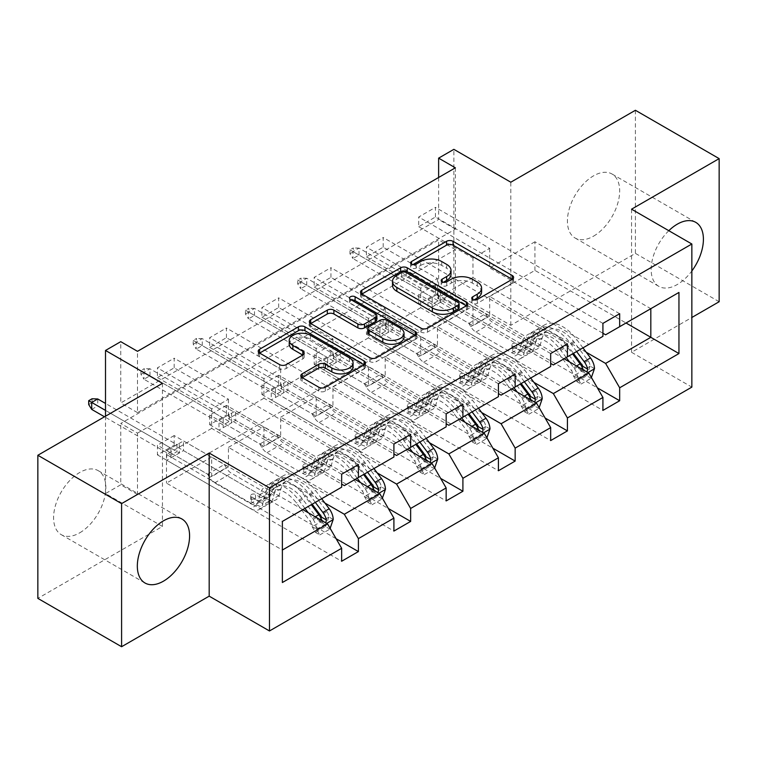 <?xml version="1.0" encoding="UTF-8"?>
<svg xmlns="http://www.w3.org/2000/svg" width="757" height="757" viewBox="0 0 757 757"><rect width="100%" height="100%" fill="white"/><g stroke="black" fill="none" stroke-linecap="round" stroke-linejoin="round"><path stroke-width="0.57" stroke-dasharray="3.79 2.84" d="M474.014 299.923L472.718 300.671A3.255 1.883 0 0 0 471.762 301.996A3.255 1.883 0 0 0 472.718 303.33A3.255 1.883 0 0 0 477.317 303.33L512.252 283.156A4.646 2.687 0 0 0 513.615 281.263A4.646 2.687 0 0 0 512.252 279.361L512.186 279.324M412.868 264.609L411.562 265.366A3.255 1.883 0 0 0 410.606 266.691A3.255 1.883 0 0 0 411.562 268.025A3.255 1.883 0 0 0 416.17 268.025L420.684 265.414L420.684 261.543M443.441 282.266L442.145 283.014A3.255 1.883 0 0 0 441.189 284.348A3.255 1.883 0 0 0 442.145 285.673A3.255 1.883 0 0 0 446.744 285.673L451.267 283.061L451.267 279.201M79.722 532.824A36.951 21.328 120 0 0 103.86 500.263A36.951 21.328 120 0 0 98.192 470.655A36.951 21.328 120 0 0 79.722 472.482A36.951 21.328 120 0 0 55.583 505.042A36.951 21.328 120 0 0 61.241 534.65A36.951 21.328 120 0 0 79.722 532.824M668.809 230.696A36.951 21.328 120 0 0 658.808 286.345A36.951 21.328 120 0 0 677.278 284.518A36.951 21.328 120 0 0 691.851 270.978M593.545 236.165A36.951 21.328 120 0 0 617.684 203.614A36.951 21.328 120 0 0 612.016 174.006A36.951 21.328 120 0 0 593.545 175.832A36.951 21.328 120 0 0 569.406 208.393A36.951 21.328 120 0 0 575.065 238.001A36.951 21.328 120 0 0 593.545 236.165M635.407 110.276L635.407 253.377L510.805 325.321L453.869 292.448L453.869 149.337M719.15 301.731L635.407 253.377M174.176 367.864L174.176 358.193L157.428 367.864L157.428 377.535L174.176 367.864L228.444 399.194L211.695 408.865L211.695 428.396L327.582 495.305L282.37 521.412L282.37 550.036L166.474 483.117L211.695 457.01L211.695 476.55L157.428 445.22L157.428 454.891L174.176 445.22L336.127 538.719M211.695 428.396L166.474 454.503L282.37 521.412M327.582 495.305L341.653 487.186M377.204 472.898L280.696 417.173L280.696 436.713L226.428 405.383L226.428 415.054L388.379 508.553M226.428 405.383L209.68 415.054L209.68 424.724L226.428 415.054M481.707 412.556L385.199 356.84L385.199 376.371L330.932 345.041L330.932 354.711L492.892 448.22M330.932 345.041L314.193 354.711L314.193 364.382L330.932 354.711M586.211 352.223L489.703 296.507L489.703 316.038L435.445 284.708L435.445 294.378L597.396 387.877M435.445 284.708L418.697 294.378L418.697 304.049L435.445 294.378M137.5 433.127L455.373 249.611L455.373 310.909L137.5 494.435L137.5 433.127L120.751 423.466L438.625 239.941L438.625 301.248L453.869 292.448M533.959 382.389L437.451 326.674L437.451 346.204L383.193 314.874L383.193 324.545L545.144 418.044M383.193 314.874L366.445 324.545L366.445 334.216L383.193 324.545M429.456 442.731L332.948 387.007L332.948 406.537L278.68 375.217L278.68 384.878L440.631 478.386M278.68 375.217L261.931 384.878L261.931 394.548L278.68 384.878M324.952 503.064L228.444 447.349L228.444 466.88L174.176 435.549L174.176 445.22M174.176 435.549L157.428 445.22M355.052 479.446L263.947 426.844L263.947 446.375L209.68 415.054M228.444 447.349L263.947 426.844M226.428 337.698L226.428 328.027L209.68 337.698L209.68 347.368L226.428 337.698L280.696 369.028L263.947 378.689L263.947 398.229L379.844 465.139L344.331 485.634M263.947 398.229L228.444 418.725L341.653 484.092M379.844 465.139L393.905 457.01M407.304 449.28L316.199 396.677L316.199 416.208L261.931 384.878M280.696 417.173L316.199 396.677M278.68 307.531L278.68 297.861L261.931 307.531L261.931 317.192L278.68 307.531L332.948 338.852L316.199 348.523L316.199 368.053L432.096 434.972L396.592 455.468M316.199 368.053L280.696 388.559L393.905 453.916M432.096 434.972L446.157 426.844M459.556 419.113L368.451 366.511L368.451 386.042L314.193 354.711M332.948 387.007L368.451 366.511M330.932 277.355L330.932 267.694L314.193 277.355L314.193 287.026L330.932 277.355L385.199 308.686L368.451 318.356L368.451 337.887L484.348 404.796L448.844 425.302M368.451 337.887L332.948 358.392L446.157 423.75M484.348 404.796L498.418 396.677M511.808 388.947L420.703 336.345L420.703 355.875L366.445 324.545M385.199 356.84L420.703 336.345M383.193 247.189L383.193 237.518L366.445 247.189L366.445 256.86L383.193 247.189L437.451 278.519L420.703 288.19L420.703 307.721L536.599 374.63L501.096 395.135M420.703 307.721L385.199 328.216L498.418 393.583M536.599 374.63L550.67 366.511M564.069 358.771L472.955 306.178L472.955 325.709L418.697 294.378M437.451 326.674L472.955 306.178M435.445 217.022L435.445 207.352L418.697 217.022L418.697 226.693L435.445 217.022L489.703 248.353L472.955 258.023L472.955 277.554L588.851 344.463L553.348 364.959M472.955 277.554L437.451 298.05L550.67 363.417M588.851 344.463L602.922 336.345M489.703 296.507L534.925 270.4L626.03 323.002M631.556 209.187L631.556 352.298L691.851 317.486M631.556 352.298L691.851 387.111M162.452 383.335L162.452 526.437L37.85 598.38M162.452 526.437L105.507 493.564L120.751 484.764L120.751 423.466M137.5 494.435L120.751 484.764M455.373 310.909L438.625 301.248M105.507 416.208L105.507 493.564M438.625 177.479L438.625 219.445L120.751 402.961L120.751 341.662M166.474 454.503L166.474 483.117M534.925 270.4L534.925 241.776L650.821 308.686L605.6 334.793M534.925 241.776L489.703 267.883L602.922 333.25M302.8 509.612L211.695 457.01M228.444 466.88L211.695 476.55M280.696 436.713L263.947 446.375M332.948 406.537L316.199 416.208M385.199 376.371L368.451 386.042M437.451 346.204L420.703 355.875M489.703 316.038L472.955 325.709M489.703 248.353L489.703 267.883M437.451 278.519L437.451 298.05M385.199 308.686L385.199 328.216M332.948 338.852L332.948 358.392M280.696 369.028L280.696 388.559M228.444 399.194L228.444 418.725M455.373 167.808L455.373 229.106L137.5 412.631L137.5 351.324M137.5 412.631L120.751 402.961M455.373 229.106L438.625 219.445M455.373 249.611L438.625 239.941M282.37 582.521L282.37 550.036M418.697 304.049L602.922 410.408M418.697 226.693L472.955 258.023M619.671 313.72L435.445 207.352M602.922 323.381L418.697 217.022M366.445 334.216L550.67 440.574M366.445 256.86L420.703 288.19M567.419 343.886L383.193 237.518M550.67 353.557L366.445 247.189M314.193 364.382L498.418 470.75M314.193 287.026L368.451 318.356M515.157 374.053L330.932 267.694M498.418 383.723L314.193 277.355M261.931 394.548L446.157 500.916M261.931 317.192L316.199 348.523M462.906 404.219L278.68 297.861M446.157 413.89L261.931 307.531M209.68 424.724L393.905 531.083M209.68 347.368L263.947 378.689M410.654 434.386L226.428 328.027M393.905 444.056L209.68 337.698M157.428 454.891L341.653 561.249M157.428 377.535L211.695 408.865M358.402 464.552L174.176 358.193M341.653 474.223L157.428 367.864M481.594 291.984A14.875 8.592 0 0 0 477.241 285.909L477.241 282.049M451.267 283.061A14.875 8.592 0 0 1 472.302 283.061L477.241 285.909M451.021 274.337A14.875 8.592 0 0 0 446.658 268.262L446.658 264.392M420.684 265.414A14.875 8.592 0 0 1 441.728 265.414L446.658 268.262M361.893 294.038L361.837 294.076A4.646 2.687 0 0 0 360.474 295.978A4.646 2.687 0 0 0 361.837 297.87L421.015 332.039A4.646 2.687 0 0 0 427.591 332.039L466.388 309.641A4.646 2.687 0 0 0 467.75 307.739A4.646 2.687 0 0 0 466.388 305.847L466.321 305.809M459.12 307.739A3.255 1.883 0 0 0 458.165 306.415L458.165 302.545M392.495 285.247A14.875 8.592 0 0 1 396.848 279.172L401.617 276.419A3.255 1.883 0 0 1 406.225 276.419L458.165 306.415M415.205 335.323L415.262 335.36A4.646 2.687 0 0 1 416.624 337.262A4.646 2.687 0 0 1 415.262 339.155L376.466 361.553L376.466 357.692M310.767 323.561L310.711 323.589A4.646 2.687 0 0 0 309.348 325.491A4.646 2.687 0 0 0 310.711 327.384L369.889 361.553A4.646 2.687 0 0 0 376.466 361.553M376.844 319.605A4.646 2.687 0 0 0 375.481 317.703L350.491 303.283L350.491 299.412M351.797 300.16A3.255 1.883 0 0 0 349.535 301.948A3.255 1.883 0 0 0 350.491 303.283M404.03 337.168A12.434 7.182 0 0 0 400.387 332.086L400.387 328.216M367.703 332.418A4.646 2.687 0 0 1 369.066 330.516L380.08 324.157A4.646 2.687 0 0 1 386.657 324.157L400.387 332.086M302.223 377.658L302.166 377.686A4.646 2.687 0 0 0 300.803 379.588A4.646 2.687 0 0 0 302.166 381.49L318.763 391.076A4.646 2.687 0 0 0 325.34 391.076L364.136 368.678A4.646 2.687 0 0 0 365.499 366.776A4.646 2.687 0 0 0 364.136 364.874L364.079 364.846M353.065 366.776A12.434 7.182 0 0 0 349.422 361.695L349.422 357.834M289.231 344.284A12.434 7.182 0 0 1 296.905 337.65A12.434 7.182 0 0 1 310.465 339.202L349.422 361.695M259.642 353.074L259.585 353.112A4.646 2.687 0 0 0 258.222 355.005A4.646 2.687 0 0 0 259.585 356.907L279.636 368.489A4.646 2.687 0 0 0 286.212 368.489L302.819 358.894A4.646 2.687 0 0 0 304.182 357.001A4.646 2.687 0 0 0 302.819 355.099L302.753 355.071M510.805 325.321L510.805 182.21M516.766 348.684A2.839 1.637 -0 0 0 512.754 348.684A2.839 1.637 -0 0 0 511.921 349.838A2.839 1.637 -0 0 0 512.754 351.002L518.185 354.134A17.288 9.983 -120 0 0 526.825 354.995A17.288 9.983 -120 0 0 529.957 350.605L531.859 343.839L525.49 347.51L523.598 354.285A17.288 9.983 60 0 1 520.466 358.667A17.288 9.983 60 0 1 511.817 357.815L428.008 309.424L444.756 299.753L528.566 348.144L522.198 351.816L516.766 348.684L516.766 343.65L522.198 346.791A11.128 6.425 -120 0 0 527.771 347.34A11.128 6.425 -120 0 0 529.786 344.52L531.679 337.745L538.047 334.064L536.145 340.839A11.128 6.425 60 0 1 534.13 343.669A11.128 6.425 60 0 1 528.566 343.11L492.656 322.378A10.295 5.942 -120 0 1 487.508 316.946L485.616 313.682L444.756 290.082L444.756 299.753M566.208 357.541L560.038 349.308A36.241 20.922 -120 0 0 527.866 334.547A36.241 20.922 -120 0 0 521.299 343.735L527.667 340.063L525.765 346.838A11.128 6.425 60 0 1 523.749 349.658A11.128 6.425 60 0 1 518.185 349.109L512.754 345.977A2.839 1.637 180 0 1 511.921 344.813A2.839 1.637 180 0 1 512.754 343.65A2.839 1.637 180 0 1 516.766 343.65M594.482 368.602L590.119 366.085A6.397 3.69 -120 0 0 588.085 360.729L574.393 342.467A30.081 17.364 -120 0 0 547.689 330.213A30.081 17.364 -120 0 0 542.239 337.84L540.337 344.615A17.288 9.983 60 0 1 537.205 348.996A17.288 9.983 60 0 1 528.566 348.144M582.956 347.87L576.787 339.638A36.241 20.922 -120 0 0 544.614 324.876A36.241 20.922 -120 0 0 538.047 334.064M573.371 375.756L577.733 378.263L581.083 384.073L576.73 381.556L573.371 375.756A6.397 3.69 -120 0 0 571.336 370.4L557.654 352.137A30.081 17.364 -120 0 0 530.941 339.884A30.081 17.364 -120 0 0 525.49 347.51M577.733 378.263A12.557 7.248 -120 0 0 573.721 367.58L569.463 361.893M521.299 343.735L519.397 350.51A11.128 6.425 60 0 1 517.381 353.33A11.128 6.425 60 0 1 511.817 352.781L475.907 332.049A10.295 5.942 60 0 1 470.759 326.617L468.867 323.343L428.008 299.753L428.008 309.424M581.083 384.073L591.132 378.273L591.397 377.497M576.73 381.556L586.779 375.756L591.132 378.273M590.119 366.085L586.779 375.756M576.588 351.541L570.418 343.309A36.241 20.922 -120 0 0 538.246 328.557A36.241 20.922 -120 0 0 531.679 337.745M542.239 337.84L535.88 341.511A30.081 17.364 60 0 1 541.331 333.884A30.081 17.364 60 0 1 568.034 346.138L573.446 353.358M535.88 341.511L533.978 348.286A17.288 9.983 60 0 1 530.846 352.677A17.288 9.983 60 0 1 522.198 351.816M527.667 340.063A36.241 20.922 60 0 1 534.224 330.875A36.241 20.922 60 0 1 566.406 345.637L572.566 353.869M582.881 366.35L580.155 370.381L578.859 368.668A6.397 3.69 -120 0 0 577.705 366.729L564.012 348.457A30.081 17.364 -120 0 0 537.309 336.212A30.081 17.364 -120 0 0 531.859 343.839M428.008 299.753L432.19 297.34L432.19 307.011L432.19 297.34L444.756 290.082M440.565 302.175L440.565 292.505L438.227 293.858L438.227 300.822L432.19 304.295L352.98 258.563L359.007 255.081L440.565 302.175M583.212 369.832A12.557 7.248 60 0 1 583.685 371.45L584.981 373.087L586.997 372.018M468.867 323.343L485.616 313.682M349.961 249.857L432.19 297.34L438.227 293.858L359.007 248.116L352.98 251.598L352.98 258.563L349.961 253.727L349.961 249.857L353.311 247.927L353.311 251.797L349.961 253.727M353.311 251.797L359.007 255.081L359.007 248.116L353.311 247.927M464.514 378.85A2.839 1.637 -0 0 0 460.493 378.85A2.839 1.637 -0 0 0 459.669 380.005A2.839 1.637 -0 0 0 460.493 381.168L465.924 384.301A17.288 9.983 -120 0 0 474.573 385.162A17.288 9.983 -120 0 0 477.705 380.78L479.607 374.005L473.239 377.677L471.337 384.452A17.288 9.983 60 0 1 468.205 388.833A17.288 9.983 60 0 1 459.565 387.981L375.756 339.59L392.505 329.92L476.314 378.311L469.946 381.982L464.514 378.85L464.514 373.816L469.946 376.958A11.128 6.425 -120 0 0 475.51 377.506A11.128 6.425 -120 0 0 477.525 374.687L479.427 367.911L485.795 364.24L483.893 371.015A11.128 6.425 60 0 1 481.878 373.835A11.128 6.425 60 0 1 476.314 373.286L440.404 352.544A10.295 5.942 -120 0 1 435.256 347.113L433.364 343.848L392.505 320.249L392.505 329.92M513.956 387.707L507.786 379.475A36.241 20.922 -120 0 0 475.614 364.723A36.241 20.922 -120 0 0 469.047 373.911L475.405 370.23L473.513 377.005A11.128 6.425 60 0 1 471.497 379.825A11.128 6.425 60 0 1 465.924 379.276L460.493 376.144A2.839 1.637 180 0 1 459.669 374.98A2.839 1.637 180 0 1 460.493 373.816A2.839 1.637 180 0 1 464.514 373.816M542.22 398.769L537.867 396.252A6.397 3.69 -120 0 0 535.833 390.905L522.141 372.633A30.081 17.364 -120 0 0 495.438 360.379A30.081 17.364 -120 0 0 489.987 368.006L488.085 374.781A17.288 9.983 60 0 1 484.953 379.162A17.288 9.983 60 0 1 476.314 378.311M530.695 378.036L524.535 369.804A36.241 20.922 -120 0 0 492.362 355.052A36.241 20.922 -120 0 0 485.795 364.24M521.119 405.922L525.481 408.439L528.831 414.24L524.478 411.723L521.119 405.922A6.397 3.69 -120 0 0 519.084 400.576L505.392 382.304A30.081 17.364 -120 0 0 478.689 370.05A30.081 17.364 -120 0 0 473.239 377.677M525.481 408.439A12.557 7.248 -120 0 0 521.469 397.747L517.211 392.06M469.047 373.911L467.145 380.676A11.128 6.425 60 0 1 465.129 383.506A11.128 6.425 60 0 1 459.565 382.947L423.655 362.215A10.295 5.942 60 0 1 418.507 356.784L416.615 353.519L375.756 329.92L375.756 339.59M528.831 414.24L538.88 408.439L539.145 407.663M524.478 411.723L534.518 405.922L538.88 408.439M537.867 396.252L534.518 405.922M524.336 381.717L518.167 373.485A36.241 20.922 -120 0 0 485.994 358.723A36.241 20.922 -120 0 0 479.427 367.911M489.987 368.006L483.628 371.687A30.081 17.364 60 0 1 489.069 364.06A30.081 17.364 60 0 1 515.782 376.305L521.194 383.525M483.628 371.687L481.726 378.453A17.288 9.983 60 0 1 478.594 382.843A17.288 9.983 60 0 1 469.946 381.982M475.405 370.23A36.241 20.922 60 0 1 481.972 361.042A36.241 20.922 60 0 1 514.145 375.803L520.314 384.036M530.629 396.517L527.894 400.548L526.607 398.835A6.397 3.69 -120 0 0 525.443 396.895L511.76 378.623A30.081 17.364 -120 0 0 485.057 366.379A30.081 17.364 -120 0 0 479.607 374.005M375.756 329.92L379.938 327.507L379.938 337.177L379.938 327.507L392.505 320.249M388.313 332.342L388.313 322.671L385.966 324.024L385.966 330.989L379.938 334.471L300.728 288.729L306.755 285.247L388.313 332.342M530.96 399.999A12.557 7.248 60 0 1 531.433 401.626L532.729 403.254L534.745 402.185M416.615 353.519L433.364 343.848M297.709 280.033L379.938 327.507L385.966 324.024L306.755 278.292L300.728 281.765L300.728 288.729L297.709 283.894L297.709 280.033L301.059 278.093L301.059 281.964L297.709 283.894M301.059 281.964L306.755 285.247L306.755 278.292L301.059 278.093M412.262 409.017A2.839 1.637 -0 0 0 408.241 409.017A2.839 1.637 -0 0 0 407.408 410.18A2.839 1.637 -0 0 0 408.241 411.335L413.672 414.476A17.288 9.983 -120 0 0 422.321 415.328A17.288 9.983 -120 0 0 425.453 410.947L427.355 404.172L420.987 407.843L419.085 414.618A17.288 9.983 60 0 1 415.953 419A17.288 9.983 60 0 1 407.313 418.148L323.504 369.757L340.253 360.086L424.062 408.477L417.694 412.149L412.262 409.017L412.262 403.992L417.694 407.124A11.128 6.425 -120 0 0 423.258 407.673A11.128 6.425 -120 0 0 425.273 404.853L427.175 398.078L433.543 394.406L431.641 401.182A11.128 6.425 60 0 1 429.626 404.001A11.128 6.425 60 0 1 424.062 403.453L388.142 382.72A10.295 5.942 -120 0 1 383.004 377.279L381.112 374.015L340.253 350.425L340.253 360.086M461.694 417.873L455.534 409.641A36.241 20.922 -120 0 0 423.362 394.889A36.241 20.922 -120 0 0 416.795 404.077L423.154 400.396L421.261 407.171A11.128 6.425 60 0 1 419.236 410.001A11.128 6.425 60 0 1 413.672 409.442L408.241 406.31A2.839 1.637 180 0 1 407.408 405.146A2.839 1.637 180 0 1 408.241 403.992A2.839 1.637 180 0 1 412.262 403.992M489.968 428.935L485.616 426.418A6.397 3.69 -120 0 0 483.581 421.072L469.889 402.8A30.081 17.364 -120 0 0 443.186 390.546A30.081 17.364 -120 0 0 437.735 398.173L435.833 404.948A17.288 9.983 60 0 1 432.701 409.338A17.288 9.983 60 0 1 424.062 408.477M478.443 408.203L472.283 399.98A36.241 20.922 -120 0 0 440.101 385.218A36.241 20.922 -120 0 0 433.543 394.406M468.867 436.089L473.22 438.606L476.579 444.406L472.217 441.889L468.867 436.089A6.397 3.69 -120 0 0 466.832 430.742L453.14 412.47A30.081 17.364 -120 0 0 426.437 400.216A30.081 17.364 -120 0 0 420.987 407.843M473.22 438.606A12.557 7.248 -120 0 0 469.217 427.913L464.959 422.226M416.795 404.077L414.893 410.852A11.128 6.425 60 0 1 412.877 413.672A11.128 6.425 60 0 1 407.313 413.123L371.403 392.381A10.295 5.942 60 0 1 366.256 386.95L364.363 383.685L323.504 360.086L323.504 369.757M476.579 444.406L486.628 438.606L486.893 437.83M472.217 441.889L482.266 436.089L486.628 438.606M485.616 426.418L482.266 436.089M472.084 411.884L465.915 403.651A36.241 20.922 -120 0 0 433.742 388.89A36.241 20.922 -120 0 0 427.175 398.078M437.735 398.173L431.367 401.853A30.081 17.364 60 0 1 436.817 394.227A30.081 17.364 60 0 1 463.53 406.471L468.933 413.7M431.367 401.853L429.474 408.629A17.288 9.983 60 0 1 426.342 413.01A17.288 9.983 60 0 1 417.694 412.149M423.154 400.396A36.241 20.922 60 0 1 429.721 391.208A36.241 20.922 60 0 1 461.893 405.97L468.063 414.202M478.377 426.683L475.642 430.714L474.355 429.011A6.397 3.69 -120 0 0 473.191 427.062L459.508 408.799A30.081 17.364 -120 0 0 432.796 396.545A30.081 17.364 -120 0 0 427.355 404.172M323.504 360.086L327.686 357.673L327.686 367.344L327.686 357.673L340.253 350.425M336.061 362.508L336.061 352.838L333.714 354.191L333.714 361.155L327.686 364.637L248.466 318.896L254.503 315.423L336.061 362.508M478.708 430.165A12.557 7.248 60 0 1 479.172 431.793L480.468 433.42L482.493 432.351M364.363 383.685L381.112 374.015M245.457 310.2L327.686 357.673L333.714 354.191L254.503 308.459L248.466 311.941L248.466 318.896L245.457 314.06L245.457 310.2L248.807 308.26L248.807 312.13L245.457 314.06M248.807 312.13L254.503 315.423L254.503 308.459L248.807 308.26M360.01 439.183A2.839 1.637 -0 0 0 355.989 439.183A2.839 1.637 -0 0 0 355.156 440.347A2.839 1.637 -0 0 0 355.989 441.501L361.42 444.643A17.288 9.983 -120 0 0 370.069 445.495A17.288 9.983 -120 0 0 373.201 441.113L375.103 434.338L368.735 438.01L366.833 444.785A17.288 9.983 60 0 1 363.701 449.175A17.288 9.983 60 0 1 355.061 448.314L271.243 399.923L287.991 390.262L371.81 438.644L365.442 442.325L360.01 439.183L360.01 434.158L365.442 437.291A11.128 6.425 -120 0 0 371.006 437.839A11.128 6.425 -120 0 0 373.021 435.02L374.923 428.244L381.291 424.573L379.389 431.348A11.128 6.425 60 0 1 377.374 434.168A11.128 6.425 60 0 1 371.81 433.619L335.89 412.887A10.295 5.942 -120 0 1 330.743 407.455L328.86 404.181L287.991 380.591L287.991 390.262M409.442 448.04L403.282 439.817A36.241 20.922 -120 0 0 371.1 425.055A36.241 20.922 -120 0 0 364.543 434.244L370.902 430.572L369 437.338A11.128 6.425 60 0 1 366.984 440.167A11.128 6.425 60 0 1 361.42 439.609L355.989 436.477A2.839 1.637 180 0 1 355.156 435.313A2.839 1.637 180 0 1 355.989 434.158A2.839 1.637 180 0 1 360.01 434.158M437.716 459.102L433.364 456.585A6.397 3.69 -120 0 0 431.32 451.238L417.637 432.966A30.081 17.364 -120 0 0 390.934 420.722A30.081 17.364 -120 0 0 385.483 428.348L383.581 435.114A17.288 9.983 60 0 1 380.449 439.505A17.288 9.983 60 0 1 371.81 438.644M426.191 438.379L420.031 430.146A36.241 20.922 -120 0 0 387.849 415.385A36.241 20.922 -120 0 0 381.291 424.573M416.615 466.255L420.968 468.772L424.317 474.573L419.965 472.056L416.615 466.255A6.397 3.69 -120 0 0 414.581 460.909L400.888 442.637A30.081 17.364 -120 0 0 374.185 430.383A30.081 17.364 -120 0 0 368.735 438.01M420.968 468.772A12.557 7.248 -120 0 0 416.965 458.08L412.707 452.393M364.543 434.244L362.641 441.019A11.128 6.425 60 0 1 360.625 443.839A11.128 6.425 60 0 1 355.061 443.29L319.142 422.557A10.295 5.942 60 0 1 314.004 417.116L312.111 413.852L271.243 390.262L271.243 399.923M424.317 474.573L434.367 468.772L434.641 467.996M419.965 472.056L430.014 466.255L434.367 468.772M433.364 456.585L430.014 466.255M419.832 442.05L413.663 433.818A36.241 20.922 -120 0 0 381.49 419.056A36.241 20.922 -120 0 0 374.923 428.244M385.483 428.348L379.115 432.02A30.081 17.364 60 0 1 384.565 424.393A30.081 17.364 60 0 1 411.278 436.647L416.681 443.867M379.115 432.02L377.223 438.795A17.288 9.983 60 0 1 374.09 443.176A17.288 9.983 60 0 1 365.442 442.325M370.902 430.572A36.241 20.922 60 0 1 377.469 421.384A36.241 20.922 60 0 1 409.641 436.136L415.811 444.368M426.125 456.859L423.39 460.881L422.103 459.177A6.397 3.69 -120 0 0 420.939 457.237L407.257 438.965A30.081 17.364 -120 0 0 380.544 426.711A30.081 17.364 -120 0 0 375.103 434.338M271.243 390.262L275.434 387.839L275.434 397.51L275.434 387.839L287.991 380.591M283.809 392.675L283.809 383.004L281.462 384.357L281.462 391.322L275.434 394.804L196.214 349.072L202.242 345.589L283.809 392.675M426.456 460.332A12.557 7.248 60 0 1 426.92 461.959L428.216 463.587L430.241 462.518M312.111 413.852L328.86 404.181M193.205 340.366L275.434 387.839L281.462 384.357L202.242 338.625L196.214 342.107L196.214 349.072L193.205 344.236L193.205 340.366L196.555 338.436L196.555 342.296L193.205 344.236M196.555 342.296L202.242 345.589L202.242 338.625L196.555 338.436M307.758 469.349A2.839 1.637 -0 0 0 303.737 469.349A2.839 1.637 -0 0 0 302.904 470.513A2.839 1.637 -0 0 0 303.737 471.677L309.168 474.809A17.288 9.983 -120 0 0 317.817 475.661A17.288 9.983 -120 0 0 320.949 471.28L322.842 464.505L316.483 468.186L314.581 474.951A17.288 9.983 60 0 1 311.449 479.342A17.288 9.983 60 0 1 302.8 478.481L218.991 430.099L235.739 420.428L319.549 468.81L313.19 472.491L307.758 469.349L307.758 464.325L313.19 467.457A11.128 6.425 -120 0 0 318.754 468.015A11.128 6.425 -120 0 0 320.769 465.186L322.671 458.411L329.03 454.739L327.138 461.515A11.128 6.425 60 0 1 325.122 464.334A11.128 6.425 60 0 1 319.549 463.786L283.638 443.053A10.295 5.942 -120 0 1 278.491 437.622L276.608 434.348L235.739 410.758L235.739 420.428M357.19 478.216L351.03 469.983A36.241 20.922 -120 0 0 318.848 455.222A36.241 20.922 -120 0 0 312.291 464.41L318.65 460.739L316.748 467.514A11.128 6.425 60 0 1 314.732 470.334A11.128 6.425 60 0 1 309.168 469.785L303.737 466.643A2.839 1.637 180 0 1 302.904 465.489A2.839 1.637 180 0 1 303.737 464.325A2.839 1.637 180 0 1 307.758 464.325M385.464 489.268L381.112 486.751A6.397 3.69 -120 0 0 379.068 481.405L365.385 463.133A30.081 17.364 -120 0 0 338.682 450.888A30.081 17.364 -120 0 0 333.231 458.515L331.329 465.29A17.288 9.983 60 0 1 328.197 469.671A17.288 9.983 60 0 1 319.549 468.81M373.939 468.545L367.77 460.313A36.241 20.922 -120 0 0 335.597 445.551A36.241 20.922 -120 0 0 329.03 454.739M364.363 496.422L368.716 498.939L372.065 504.739L367.713 502.232L364.363 496.422A6.397 3.69 -120 0 0 362.319 491.075L348.636 472.803A30.081 17.364 -120 0 0 321.933 460.559A30.081 17.364 -120 0 0 316.483 468.186M368.716 498.939A12.557 7.248 -120 0 0 364.713 488.246L360.455 482.569M312.291 464.41L310.389 471.185A11.128 6.425 60 0 1 308.373 474.005A11.128 6.425 60 0 1 302.8 473.456L266.89 452.724A10.295 5.942 60 0 1 261.742 447.292L259.859 444.018L218.991 420.428L218.991 430.099M372.065 504.739L382.115 498.939L382.389 498.163M367.713 502.232L377.762 496.431L382.115 498.939M381.112 486.751L377.762 496.431M367.571 472.217L361.411 463.984A36.241 20.922 -120 0 0 329.238 449.223A36.241 20.922 -120 0 0 322.671 458.411M333.231 458.515L326.863 462.186A30.081 17.364 60 0 1 332.314 454.56A30.081 17.364 60 0 1 359.017 466.814L364.429 474.033M326.863 462.186L324.961 468.962A17.288 9.983 60 0 1 321.829 473.343A17.288 9.983 60 0 1 313.19 472.491M318.65 460.739A36.241 20.922 60 0 1 325.217 451.55A36.241 20.922 60 0 1 357.389 466.303L363.559 474.535M373.873 487.025L371.138 491.047L369.851 489.344A6.397 3.69 -120 0 0 368.687 487.404L355.005 469.132A30.081 17.364 -120 0 0 328.292 456.878A30.081 17.364 -120 0 0 322.842 464.505M218.991 420.428L223.183 418.006L223.183 427.677L223.183 418.006L235.739 410.758M231.557 422.841L231.557 413.171L229.21 414.524L229.21 421.488L223.183 424.97L143.962 379.238L149.99 375.756L231.557 422.841M374.204 490.508A12.557 7.248 60 0 1 374.668 492.126L375.964 493.753L377.989 492.684M259.859 444.018L276.608 434.348M140.953 370.533L223.183 418.006L229.21 414.524L149.99 368.791L143.962 372.274L143.962 379.238L140.953 374.403L140.953 370.533L144.303 368.602L144.303 372.463L140.953 374.403M144.303 372.463L149.99 375.756L149.99 368.791L144.303 368.602M255.506 499.525A2.839 1.637 -0 0 0 251.485 499.525A2.839 1.637 -0 0 0 250.652 500.68A2.839 1.637 -0 0 0 251.485 501.844L256.916 504.976A17.288 9.983 -120 0 0 265.565 505.837A17.288 9.983 -120 0 0 268.697 501.446L270.59 494.671L264.231 498.352L262.329 505.127A17.288 9.983 60 0 1 259.197 509.508A17.288 9.983 60 0 1 250.548 508.647L166.739 460.265L183.487 450.595L267.297 498.986L260.938 502.657L255.506 499.525L255.506 494.491L260.938 497.633A11.128 6.425 -120 0 0 266.502 498.182A11.128 6.425 -120 0 0 268.517 495.352L270.419 488.587L276.778 484.906L274.886 491.681A11.128 6.425 60 0 1 272.861 494.501A11.128 6.425 60 0 1 267.297 493.952L231.387 473.22A10.295 5.942 -120 0 1 226.239 467.788L224.356 464.514L183.487 440.924L183.487 450.595M304.939 508.382L298.769 500.15A36.241 20.922 -120 0 0 266.596 485.388A36.241 20.922 -120 0 0 260.03 494.576L266.398 490.905L264.496 497.68A11.128 6.425 60 0 1 262.48 500.5A11.128 6.425 60 0 1 256.916 499.951L251.485 496.81A2.839 1.637 180 0 1 250.652 495.655A2.839 1.637 180 0 1 251.485 494.491A2.839 1.637 180 0 1 255.506 494.491M333.212 519.434L328.86 516.927A6.397 3.69 -120 0 0 326.816 511.571L313.133 493.309A30.081 17.364 -120 0 0 286.42 481.055A30.081 17.364 -120 0 0 280.979 488.681L279.078 495.457A17.288 9.983 60 0 1 275.945 499.838A17.288 9.983 60 0 1 267.297 498.986M321.687 498.712L315.518 490.479A36.241 20.922 -120 0 0 283.345 475.718A36.241 20.922 -120 0 0 276.778 484.906M312.111 526.588L316.464 529.105L319.814 534.906L315.461 532.398L312.111 526.588A6.397 3.69 -120 0 0 310.067 521.242L296.384 502.97A30.081 17.364 -120 0 0 269.681 490.725A30.081 17.364 -120 0 0 264.231 498.352M316.464 529.105A12.557 7.248 -120 0 0 312.461 518.422L308.203 512.735M260.03 494.576L258.137 501.352A11.128 6.425 60 0 1 256.121 504.171A11.128 6.425 60 0 1 250.548 503.623L214.638 482.89A10.295 5.942 60 0 1 209.49 477.459L207.607 474.185L166.739 450.595L166.739 460.265M319.814 534.906L329.863 529.105L330.137 528.339M315.461 532.398L325.51 526.598L329.863 529.105M328.86 516.927L325.51 526.598M315.319 502.383L309.159 494.151A36.241 20.922 -120 0 0 276.986 479.399A36.241 20.922 -120 0 0 270.419 488.587M280.979 488.681L274.611 492.353A30.081 17.364 60 0 1 280.062 484.726A30.081 17.364 60 0 1 306.765 496.98L312.177 504.2M274.611 492.353L272.709 499.128A17.288 9.983 60 0 1 269.577 503.509A17.288 9.983 60 0 1 260.938 502.657M266.398 490.905A36.241 20.922 60 0 1 272.965 481.717A36.241 20.922 60 0 1 305.137 496.478L311.307 504.701M321.611 517.192L318.886 521.213L317.599 519.51A6.397 3.69 -120 0 0 316.435 517.57L302.753 499.298A30.081 17.364 -120 0 0 276.04 487.044A30.081 17.364 -120 0 0 270.59 494.671M166.739 450.595L170.931 448.172L170.931 457.843L170.931 448.172L183.487 440.924M91.711 409.405L97.738 405.922L179.305 453.008L179.305 443.347L176.958 444.7L176.958 451.655L170.931 455.137L104.504 416.785M321.952 520.674A12.557 7.248 60 0 1 322.416 522.292L323.712 523.92L325.737 522.86M207.607 474.185L224.356 464.514M105.507 410.408L170.931 448.172L176.958 444.7L105.507 403.443M92.042 398.769L92.042 402.639L97.738 405.922L97.738 398.958M92.042 402.639L88.692 404.569M477.317 303.33L477.317 299.46M416.17 268.025L416.17 264.155M446.744 285.673L446.744 281.803M472.302 283.061L472.302 279.201M442.145 283.014L442.145 281.803M441.728 265.414L441.728 261.543M411.562 265.366L411.562 264.155M512.252 279.361L512.252 283.156M472.718 300.671L472.718 299.46M421.015 332.039L421.015 328.169M361.837 297.87L361.837 294.076M466.388 305.847L466.388 309.641M427.591 332.039L427.591 328.169M406.225 276.419L406.225 272.558M401.617 276.419L401.617 272.558M396.848 279.172L396.848 275.302M415.262 339.155L415.262 335.36M369.889 361.553L369.889 357.692M310.711 327.384L310.711 323.589M375.481 317.703L375.481 313.843M386.657 324.157L386.657 320.296M380.08 324.157L380.08 320.296M369.066 330.516L369.066 326.655M302.166 377.686L302.166 381.49M310.465 339.202L310.465 335.332M302.819 355.099L302.819 358.894M286.212 368.489L286.212 364.619M279.636 368.489L279.636 364.619M259.585 356.907L259.585 353.112M364.136 364.874L364.136 368.678M325.34 391.076L325.34 387.206M318.763 391.076L318.763 387.206M577.818 378.415L587.952 372.567M590.044 366.331L573.465 375.898M570.418 343.309L576.787 339.638M574.393 342.467L568.034 346.138M522.198 346.791L528.566 343.11M475.907 332.049L492.656 322.378M511.817 352.781L518.185 349.109M518.185 354.134L511.817 357.815M529.786 344.52L536.145 340.839M519.397 350.51L525.765 346.838M540.337 344.615L533.978 348.286M529.957 350.605L523.598 354.285M560.038 349.308L566.406 345.637M564.012 348.457L557.654 352.137M588.085 360.729L581.717 364.41M573.721 367.58L576.522 365.962M577.705 366.729L571.336 370.4M470.759 326.617L487.508 316.946M578.859 368.668L583.685 371.45M512.754 345.977L512.754 351.002M525.566 408.581L535.691 402.733M537.792 396.498L521.204 406.064M518.167 373.485L524.535 369.804M522.141 372.633L515.782 376.305M469.946 376.958L476.314 373.286M423.655 362.215L440.404 352.544M459.565 382.947L465.924 379.276M465.924 384.301L459.565 387.981M477.525 374.687L483.893 371.015M467.145 380.676L473.513 377.005M488.085 374.781L481.726 378.453M477.705 380.78L471.337 384.452M507.786 379.475L514.145 375.803M511.76 378.623L505.392 382.304M535.833 390.905L529.465 394.577M521.469 397.747L524.27 396.129M525.443 396.895L519.084 400.576M418.507 356.784L435.256 347.113M526.607 398.835L531.433 401.626M460.493 376.144L460.493 381.168M473.305 438.748L483.439 432.9M485.54 426.664L468.952 436.24M465.915 403.651L472.283 399.98M469.889 402.8L463.53 406.471M417.694 407.124L424.062 403.453M371.403 392.381L388.142 382.72M407.313 413.123L413.672 409.442M413.672 414.476L407.313 418.148M425.273 404.853L431.641 401.182M414.893 410.852L421.261 407.171M435.833 404.948L429.474 408.629M425.453 410.947L419.085 414.618M455.534 409.641L461.893 405.97M459.508 408.799L453.14 412.47M483.581 421.072L477.213 424.743M469.217 427.913L472.008 426.305M473.191 427.062L466.832 430.742M366.256 386.95L383.004 377.279M474.355 429.011L479.172 431.793M408.241 406.31L408.241 411.335M421.053 468.914L431.187 463.066M433.278 456.831L416.7 466.407M413.663 433.818L420.031 430.146M417.637 432.966L411.278 436.647M365.442 437.291L371.81 433.619M319.142 422.557L335.89 412.887M355.061 443.29L361.42 439.609M361.42 444.643L355.061 448.314M373.021 435.02L379.389 431.348M362.641 441.019L369 437.338M383.581 435.114L377.223 438.795M373.201 441.113L366.833 444.785M403.282 439.817L409.641 436.136M407.257 438.965L400.888 442.637M431.32 451.238L424.961 454.91M416.965 458.08L419.757 456.471M420.939 457.237L414.581 460.909M314.004 417.116L330.743 407.455M422.103 459.177L426.92 461.959M355.989 436.477L355.989 441.501M368.801 499.09L378.935 493.233M381.026 486.997L364.448 496.573M361.411 463.984L367.77 460.313M365.385 463.133L359.017 466.814M313.19 467.457L319.549 463.786M266.89 452.724L283.638 443.053M302.8 473.456L309.168 469.785M309.168 474.809L302.8 478.481M320.769 465.186L327.138 461.515M310.389 471.185L316.748 467.514M331.329 465.29L324.961 468.962M320.949 471.28L314.581 474.951M351.03 469.983L357.389 466.303M355.005 469.132L348.636 472.803M379.068 481.405L372.709 485.076M364.713 488.246L367.505 486.637M368.687 487.404L362.319 491.075M261.742 447.292L278.491 437.622M369.851 489.344L374.668 492.126M303.737 466.643L303.737 471.677M316.549 529.257L326.683 523.399M328.775 517.163L312.196 526.74M309.159 494.151L315.518 490.479M313.133 493.309L306.765 496.98M260.938 497.633L267.297 493.952M214.638 482.89L231.387 473.22M250.548 503.623L256.916 499.951M256.916 504.976L250.548 508.647M268.517 495.352L274.886 491.681M258.137 501.352L264.496 497.68M279.078 495.457L272.709 499.128M268.697 501.446L262.329 505.127M298.769 500.15L305.137 496.478M302.753 499.298L296.384 502.97M326.816 511.571L320.457 515.252M312.461 518.422L315.253 516.804M316.435 517.57L310.067 521.242M209.49 477.459L226.239 467.788M317.599 519.51L322.416 522.292M251.485 496.81L251.485 501.844M98.192 470.655L181.935 518.999M612.016 174.006L695.759 222.35M575.065 238.001L658.808 286.345M61.241 534.65L144.984 582.994M441.189 284.348L441.189 280.478M410.606 266.691L410.606 262.821M513.615 281.263L513.615 277.393M471.762 301.996L471.762 298.135M360.474 295.978L360.474 292.107M467.75 307.739L467.75 303.869M309.348 325.491L309.348 321.621M349.535 301.948L349.535 298.088M416.624 337.262L416.624 333.392M304.182 357.001L304.182 353.131M258.222 355.005L258.222 351.144M365.499 366.776L365.499 362.906M300.803 379.588L300.803 375.718M544.614 324.876L538.246 328.557M547.689 330.213L541.331 333.884M527.771 347.34L534.13 343.669M517.381 353.33L523.749 349.658M530.846 352.677L537.205 348.996M520.466 358.667L526.825 354.995M534.224 330.875L527.866 334.547M537.309 336.212L530.941 339.884M580.155 370.381L584.593 372.946M511.921 344.813L511.921 349.838M492.362 355.052L485.994 358.723M495.438 360.379L489.069 364.06M475.51 377.506L481.878 373.835M465.129 383.506L471.497 379.825M478.594 382.843L484.953 379.162M468.205 388.833L474.573 385.162M481.972 361.042L475.614 364.723M485.057 366.379L478.689 370.05M527.894 400.548L532.341 403.112M459.669 374.98L459.669 380.005M440.101 385.218L433.742 388.89M443.186 390.546L436.817 394.227M423.258 407.673L429.626 404.001M412.877 413.672L419.236 410.001M426.342 413.01L432.701 409.338M415.953 419L422.321 415.328M429.721 391.208L423.362 394.889M432.796 396.545L426.437 400.216M475.642 430.714L480.089 433.278M407.408 405.146L407.408 410.18M387.849 415.385L381.49 419.056M390.934 420.722L384.565 424.393M371.006 437.839L377.374 434.168M360.625 443.839L366.984 440.167M374.09 443.176L380.449 439.505M363.701 449.175L370.069 445.495M377.469 421.384L371.1 425.055M380.544 426.711L374.185 430.383M423.39 460.881L427.837 463.445M355.156 435.313L355.156 440.347M335.597 445.551L329.238 449.223M338.682 450.888L332.314 454.56M318.754 468.015L325.122 464.334M308.373 474.005L314.732 470.334M321.829 473.343L328.197 469.671M311.449 479.342L317.817 475.661M325.217 451.55L318.848 455.222M328.292 456.878L321.933 460.559M371.138 491.047L375.586 493.611M302.904 465.489L302.904 470.513M283.345 475.718L276.986 479.399M286.42 481.055L280.062 484.726M266.502 498.182L272.861 494.501M256.121 504.171L262.48 500.5M269.577 503.509L275.945 499.838M259.197 509.508L265.565 505.837M272.965 481.717L266.596 485.388M276.04 487.044L269.681 490.725M318.886 521.213L323.334 523.787M250.652 495.655L250.652 500.68"/><path stroke-width="1.14" d="M472.718 299.46A3.255 1.883 0 0 0 477.317 299.46L512.252 279.295A4.646 2.687 0 0 0 513.615 277.393A4.646 2.687 0 0 0 512.252 275.491L453.074 241.332A4.646 2.687 0 0 0 446.498 241.332L411.562 261.496A3.255 1.883 0 0 0 410.606 262.821A3.255 1.883 0 0 0 411.562 264.155A3.255 1.883 0 0 0 416.17 264.155L420.684 261.543A14.875 8.592 0 0 1 441.728 261.543L446.658 264.392A14.875 8.592 0 0 1 451.021 270.467A14.875 8.592 0 0 1 446.658 276.542L442.145 279.153A3.255 1.883 0 0 0 441.189 280.478A3.255 1.883 0 0 0 442.145 281.803A3.255 1.883 0 0 0 446.744 281.803L451.267 279.201A14.875 8.592 0 0 1 472.302 279.201L477.241 282.049A14.875 8.592 0 0 1 481.594 288.114A14.875 8.592 0 0 1 477.241 294.189L472.718 296.801A3.255 1.883 0 0 0 471.762 298.135A3.255 1.883 0 0 0 472.718 299.46L472.718 296.801M163.455 581.168A36.951 21.328 120 0 0 187.594 548.607A36.951 21.328 120 0 0 181.935 518.999A36.951 21.328 120 0 0 163.455 520.835A36.951 21.328 120 0 0 139.316 553.386A36.951 21.328 120 0 0 144.984 582.994A36.951 21.328 120 0 0 163.455 581.168M691.851 270.978A36.951 21.328 120 0 0 695.759 222.35A36.951 21.328 120 0 0 677.278 224.176A36.951 21.328 120 0 0 668.809 230.696M691.851 317.486L719.15 301.731L719.15 158.62L635.407 110.276L510.805 182.21L453.869 149.337L438.625 158.137L438.625 177.479M121.593 646.724L209.178 596.156L209.178 453.046L121.593 503.623L121.593 646.724L37.85 598.38L37.85 455.269L162.452 383.335L105.507 350.463L105.507 416.208M121.593 503.623L37.85 455.269M302.166 373.826A4.646 2.687 0 0 0 300.803 375.718A4.646 2.687 0 0 0 302.166 377.62L318.763 387.206A4.646 2.687 0 0 0 325.34 387.206L364.136 364.808A4.646 2.687 0 0 0 365.499 362.906A4.646 2.687 0 0 0 364.136 361.013L304.957 326.844A4.646 2.687 0 0 0 298.381 326.844L259.585 349.242A4.646 2.687 0 0 0 258.222 351.144A4.646 2.687 0 0 0 259.585 353.036L279.636 364.619A4.646 2.687 0 0 0 286.212 364.619L302.819 355.033A4.646 2.687 0 0 0 304.182 353.131A4.646 2.687 0 0 0 302.819 351.239L292.874 345.495A12.434 7.182 0 0 1 289.231 340.413A12.434 7.182 0 0 1 296.905 333.78A12.434 7.182 0 0 1 310.465 335.332L349.422 357.834A12.434 7.182 0 0 1 353.065 362.906A12.434 7.182 0 0 1 345.391 369.539A12.434 7.182 0 0 1 331.831 367.987L325.34 364.24A4.646 2.687 0 0 0 318.763 364.24L302.166 373.826L302.166 377.62M105.507 350.463L120.751 341.662L137.5 351.324L455.373 167.808L438.625 158.137M209.178 453.046L269.473 487.858L691.851 244L691.851 387.111L269.473 630.969L269.473 487.858M719.15 158.62L631.556 209.187L691.851 244M421.015 328.169A4.646 2.687 0 0 0 427.591 328.169L466.388 305.771A4.646 2.687 0 0 0 467.75 303.869A4.646 2.687 0 0 0 466.388 301.977L407.209 267.808A4.646 2.687 0 0 0 400.633 267.808L361.837 290.205A4.646 2.687 0 0 0 360.474 292.107A4.646 2.687 0 0 0 361.837 294L421.015 328.169M351.797 300.16A3.255 1.883 0 0 1 355.099 300.624L355.099 296.753L415.262 331.49A4.646 2.687 0 0 1 416.624 333.392A4.646 2.687 0 0 1 415.262 335.285L376.466 357.692A4.646 2.687 0 0 1 369.889 357.692L310.711 323.523L310.711 319.728A4.646 2.687 0 0 0 309.348 321.621A4.646 2.687 0 0 0 310.711 323.523M310.711 319.728L327.317 310.133A4.646 2.687 0 0 1 333.884 310.133L357.891 323.996A4.646 2.687 0 0 0 364.467 323.996L375.481 317.637A4.646 2.687 0 0 0 376.844 315.735A4.646 2.687 0 0 0 375.481 313.843L350.491 299.412A3.255 1.883 0 0 1 349.535 298.088A3.255 1.883 0 0 1 351.551 296.347A3.255 1.883 0 0 1 355.099 296.753M282.37 521.412L341.653 487.186L341.653 474.223L358.402 464.552L358.402 477.516L393.905 457.01L393.905 444.056L410.654 434.386L410.654 447.349L446.157 426.844L446.157 413.89L462.906 404.219L462.906 417.173L498.418 396.677L498.418 383.723L515.157 374.053L515.157 387.007L550.67 366.511L550.67 353.557L567.419 343.886L567.419 356.84L602.922 336.345L602.922 323.381L619.671 313.72L619.671 326.674L678.953 292.439L678.953 353.557L619.671 387.783L619.671 400.737L602.922 410.408L602.922 397.453L567.419 417.949L567.419 430.903L550.67 440.574L550.67 427.62L515.157 448.116L515.157 461.079L498.418 470.75L498.418 457.786L462.906 478.292L462.906 491.246L446.157 500.916L446.157 487.953L410.654 508.458L410.654 521.412L393.905 531.083L393.905 518.129L358.402 538.624L358.402 551.579L341.653 561.249L341.653 548.295L282.37 582.521L282.37 521.412M355.052 479.446L379.844 493.753L344.331 514.258L324.952 503.064M344.331 514.258L358.402 538.624M379.844 493.753L393.905 518.129M341.653 484.092L344.331 485.634L358.402 477.516M407.304 449.28L432.096 463.587L396.592 484.092L377.204 472.898M396.592 484.092L410.654 508.458M432.096 463.587L446.157 487.953M393.905 453.916L396.592 455.468L410.654 447.349M459.556 419.113L484.348 433.42L448.844 453.916L429.456 442.731M448.844 453.916L462.906 478.292M484.348 433.42L498.418 457.786M446.157 423.75L448.844 425.302L462.906 417.173M511.808 388.947L536.599 403.254L501.096 423.75L481.707 412.556M501.096 423.75L515.157 448.116M536.599 403.254L550.67 427.62M498.418 393.583L501.096 395.135L515.157 387.007M564.069 358.771L588.851 373.087L553.348 393.583L533.959 382.389M553.348 393.583L567.419 417.949M588.851 373.087L602.922 397.453M550.67 363.417L553.348 364.959L567.419 356.84M626.03 323.002L650.821 337.31L605.6 363.417L586.211 352.223M605.6 363.417L619.671 387.783M678.953 353.557L650.821 337.31L650.821 308.686L678.953 292.439M209.178 596.156L269.473 630.969M602.922 333.25L605.6 334.793L619.671 326.674M282.37 550.036L327.582 523.929L302.8 509.612M327.582 523.929L341.653 548.295M597.396 387.877L619.671 400.737M545.144 418.044L567.419 430.903M492.892 448.22L515.157 461.079M440.631 478.386L462.906 491.246M388.379 508.553L410.654 521.412M336.127 538.719L358.402 551.579M474.014 299.923L477.241 298.059A14.875 8.592 0 0 0 481.594 291.984L481.594 288.114M451.021 270.467L451.021 274.337A14.875 8.592 0 0 1 446.658 280.412L443.441 282.266M512.186 279.324L453.074 245.192A4.646 2.687 0 0 0 446.498 245.192L412.868 264.609M466.321 305.809L407.209 271.678A4.646 2.687 0 0 0 400.633 271.678L361.893 294.038M458.165 305.203A3.255 1.883 0 0 0 459.12 303.869A3.255 1.883 0 0 0 458.165 302.545L406.225 272.558A3.255 1.883 0 0 0 401.617 272.558L396.848 275.302A14.875 8.592 0 0 0 392.495 281.377A14.875 8.592 0 0 0 396.848 287.452L432.361 307.957A14.875 8.592 0 0 0 453.405 307.957L458.165 305.203L458.165 309.074A3.255 1.883 0 0 0 459.12 307.739L459.12 303.869M392.495 281.377L392.495 285.247A14.875 8.592 0 0 0 396.848 291.322L396.848 287.452M458.165 309.074L453.405 311.827A14.875 8.592 0 0 1 432.361 311.827L396.848 291.322M310.767 323.561L327.317 314.004L327.317 310.133M376.844 315.735L376.844 319.605A4.646 2.687 0 0 1 375.481 321.507L364.467 327.866A4.646 2.687 0 0 1 357.891 327.866L333.884 314.004A4.646 2.687 0 0 0 327.317 314.004M355.099 300.624L415.205 335.323M382.796 338.37A12.434 7.182 0 0 0 396.346 339.931A12.434 7.182 0 0 0 404.03 333.298A12.434 7.182 0 0 0 400.387 328.216L386.657 320.296A4.646 2.687 0 0 0 380.08 320.296L369.066 326.655A4.646 2.687 0 0 0 367.703 328.547A4.646 2.687 0 0 0 369.066 330.449L382.796 338.37L382.796 342.24A12.434 7.182 0 0 0 396.346 343.801A12.434 7.182 0 0 0 404.03 337.168L404.03 333.298M367.703 328.547L367.703 332.418A4.646 2.687 0 0 0 369.066 334.32L369.066 330.449M382.796 342.24L369.066 334.32M353.065 362.906L353.065 366.776A12.434 7.182 0 0 1 345.391 373.409A12.434 7.182 0 0 1 331.831 371.857L325.34 368.101A4.646 2.687 0 0 0 318.763 368.101L302.223 377.658M289.231 340.413L289.231 344.284A12.434 7.182 0 0 0 292.874 349.356L292.874 345.495M302.753 355.071L292.874 349.356M364.079 364.846L304.957 330.714A4.646 2.687 0 0 0 298.381 330.714L259.642 353.074M591.397 377.497L594.482 368.602A12.557 7.248 -120 0 0 590.469 357.91L582.956 347.87M569.463 361.893L566.208 357.541M586.997 372.018L587.697 369.132A12.557 7.248 -120 0 0 584.111 361.581L576.588 351.541M573.446 353.358L581.717 364.41A6.397 3.69 60 0 1 582.881 366.35L587.697 369.132M572.566 353.869L580.089 363.899A12.557 7.248 60 0 1 583.212 369.832M539.145 407.663L542.22 398.769A12.557 7.248 -120 0 0 538.218 388.076L530.695 378.036M517.211 392.06L513.956 387.707M534.745 402.185L535.445 399.299A12.557 7.248 -120 0 0 531.859 391.748L524.336 381.717M521.194 383.525L529.465 394.577A6.397 3.69 60 0 1 530.629 396.517L535.445 399.299M520.314 384.036L527.837 394.075A12.557 7.248 60 0 1 530.96 399.999M486.893 437.83L489.968 428.935A12.557 7.248 -120 0 0 485.966 418.243L478.443 408.203M464.959 422.226L461.694 417.873M482.493 432.351L483.193 429.465A12.557 7.248 -120 0 0 479.597 421.923L472.084 411.884M468.933 413.7L477.213 424.743A6.397 3.69 60 0 1 478.377 426.683L483.193 429.465M468.063 414.202L475.585 424.242A12.557 7.248 60 0 1 478.708 430.165M434.641 467.996L437.716 459.102A12.557 7.248 -120 0 0 433.714 448.409L426.191 438.379M412.707 452.393L409.442 448.04M430.241 462.518L430.941 459.641A12.557 7.248 -120 0 0 427.345 452.09L419.832 442.05M416.681 443.867L424.961 454.91A6.397 3.69 60 0 1 426.125 456.859L430.941 459.641M415.811 444.368L423.333 454.408A12.557 7.248 60 0 1 426.456 460.332M382.389 498.163L385.464 489.268A12.557 7.248 -120 0 0 381.462 478.585L373.939 468.545M360.455 482.569L357.19 478.216M377.989 492.684L378.689 489.807A12.557 7.248 -120 0 0 375.094 482.256L367.571 472.217M364.429 474.033L372.709 485.076A6.397 3.69 60 0 1 373.873 487.025L378.689 489.807M363.559 474.535L371.072 484.575A12.557 7.248 60 0 1 374.204 490.508M330.137 528.339L333.212 519.434A12.557 7.248 -120 0 0 329.21 508.751L321.687 498.712M308.203 512.735L304.939 508.382M325.737 522.86L326.437 519.974A12.557 7.248 -120 0 0 322.842 512.423L315.319 502.383M312.177 504.2L320.457 515.252A6.397 3.69 60 0 1 321.611 517.192L326.437 519.974M311.307 504.701L318.82 514.741A12.557 7.248 60 0 1 321.952 520.674M91.711 409.405L88.692 404.569L88.692 400.699L92.042 398.769L97.738 398.958L91.711 402.44L91.711 409.405L104.504 416.785M88.692 400.699L105.507 410.408M97.738 398.958L105.507 403.443M477.241 298.059L477.241 294.189M442.145 281.803L442.145 279.153M446.658 280.412L446.658 276.542M411.562 264.155L411.562 261.496M446.498 245.192L446.498 241.332M453.074 245.192L453.074 241.332M512.252 279.295L512.252 275.491M361.837 294L361.837 290.205M400.633 271.678L400.633 267.808M407.209 271.678L407.209 267.808M466.388 305.771L466.388 301.977M432.361 311.827L432.361 307.957M453.405 311.827L453.405 307.957M333.884 314.004L333.884 310.133M357.891 327.866L357.891 323.996M364.467 327.866L364.467 323.996M375.481 321.507L375.481 317.637M415.262 335.285L415.262 331.49M318.763 368.101L318.763 364.24M325.34 368.101L325.34 364.24M331.831 371.857L331.831 367.987M302.819 355.033L302.819 351.239M259.585 353.036L259.585 349.242M298.381 330.714L298.381 326.844M304.957 330.714L304.957 326.844M364.136 364.808L364.136 361.013M587.952 372.567L594.396 368.839M584.111 361.581L590.469 357.91M576.522 365.962L580.089 363.899M535.691 402.733L542.144 399.005M531.859 391.748L538.218 388.076M524.27 396.129L527.837 394.075M483.439 432.9L489.893 429.181M479.597 421.923L485.966 418.243M472.008 426.305L475.585 424.242M431.187 463.066L437.641 459.348M427.345 452.09L433.714 448.409M419.757 456.471L423.333 454.408M378.935 493.233L385.379 489.514M375.094 482.256L381.462 478.585M367.505 486.637L371.072 484.575M326.683 523.399L333.127 519.681M322.842 512.423L329.21 508.751M315.253 516.804L318.82 514.741"/></g></svg>

